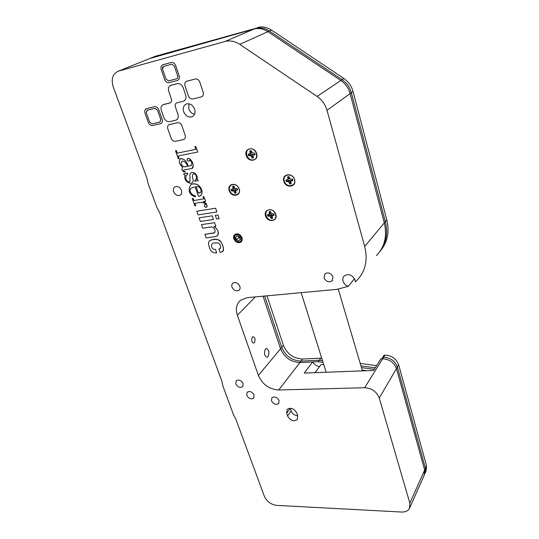 <?xml version="1.0" encoding="UTF-8"?>
<svg xmlns="http://www.w3.org/2000/svg" width="539" height="539" viewBox="0 0 539 539"><rect width="100%" height="100%" fill="white"/><g stroke="black" fill="none" stroke-linecap="round" stroke-linejoin="round"><path stroke-width="0.81" d="M326.149 372.247L301.146 292.67M362.424 370.879L338.283 289.207L362.417 370.886M175.465 141.299L183.321 139.621C185.126 138.995 185.739 137.539 185.153 135.249L181.879 125.735C180.902 123.505 179.433 122.494 177.466 122.697L169.583 124.489C167.797 125.136 167.211 126.604 167.818 128.888L171.119 138.294C172.082 140.47 173.531 141.474 175.465 141.299M252.38 337.043C251.134 340.096 251.565 342.124 253.667 343.134L254.341 342.716C255.574 339.664 255.136 337.636 253.034 336.639L252.38 337.043M265.404 349.036C263.787 353.126 264.339 355.855 267.054 357.209L267.984 356.616C269.588 352.513 269.028 349.798 266.306 348.464L265.404 349.036M183.664 111.714C185.578 115.966 188.36 117.657 192.012 116.801C194.734 115.393 195.603 112.84 194.633 109.147C192.76 104.93 190.011 103.205 186.373 103.987C183.563 105.388 182.66 107.968 183.664 111.714M188.94 103.784L188.825 108.986C189.964 111.93 191.871 113.689 194.552 114.275M283.858 181.387C285.845 188.839 297.056 187.006 294.57 179.561C292.556 172.002 281.291 173.996 283.858 181.387M229.243 190.685C231.352 197.826 241.735 196.129 239.168 188.994C237.032 181.758 226.609 183.604 229.243 190.685M233.832 238.817C235.57 242.247 237.901 243.372 240.825 242.173C242.159 241.149 242.543 239.66 241.984 237.712C240.273 234.29 237.955 233.151 235.024 234.31C233.656 235.341 233.259 236.843 233.832 238.817M354.5 278.602L348.369 286.303L336.915 289.362L247.179 297.663L240.637 300.183C236.459 303.875 235.375 308.901 237.376 315.261L258.39 375.42C262.453 384.496 269.224 389.36 278.717 390L364.66 387.716C371.802 388.181 376.667 391.624 379.254 398.051L409.849 503.197L409.418 508.513C407.908 510.972 405.294 512.151 401.575 512.03L276.729 505.387C270.949 504.578 266.818 501.546 264.353 496.311L235.92 419.275L233.495 414.74L222.91 386.099L221.933 381.383L159.598 212.507L156.755 207.064L148.124 183.698L146.797 177.83L113.23 86.88C110.919 78.883 112.698 73.614 118.567 71.081L224.958 41.516C229.924 40.236 234.849 41.18 239.74 44.353L317.087 96.427C321.999 99.85 325.307 104.485 327.018 110.333L364.694 246.451C368.036 260.243 365.415 271.575 356.831 280.455L355.295 281.857L355.066 279.977C352.378 274.789 348.78 273.428 344.273 275.901C342.892 277.295 342.481 279.047 343.033 281.156C343.909 283.73 345.694 285.441 348.369 286.303M324.054 277.821C326.061 281.675 328.729 282.699 332.051 280.907L332.981 276.918C331 273.078 328.345 272.027 325.024 273.765L324.054 277.821M173.652 191.702C175.222 194.902 177.351 196.081 180.046 195.239C181.63 194.235 182.081 192.598 181.414 190.334C179.858 187.148 177.735 185.955 175.047 186.763C173.43 187.767 172.965 189.418 173.652 191.702M231.999 287.119C233.805 290.521 236.129 291.579 238.972 290.299C240.077 289.349 240.374 288.028 239.855 286.324C238.07 282.935 235.759 281.857 232.915 283.103C231.777 284.06 231.467 285.394 231.999 287.119M235.772 383.849C237.692 387.15 239.976 388.114 242.631 386.739L243.129 383.613C241.223 380.312 238.939 379.335 236.284 380.682L235.772 383.849M246.721 395.269C248.674 398.604 250.985 399.554 253.66 398.126L254.118 395.094C252.178 391.765 249.874 390.802 247.192 392.203L246.721 395.269M271.44 400.733C273.468 404.169 275.86 405.112 278.629 403.556L279.074 400.585C277.066 397.149 274.674 396.199 271.905 397.728L271.44 400.733M246.242 155.501C248.358 163.014 259.219 160.986 256.625 153.5C254.482 145.887 243.567 148.07 246.242 155.501M265.545 215.896C267.533 222.984 278.239 221.462 275.779 214.381C273.758 207.192 263.012 208.856 265.545 215.896M190.86 165.662L188.192 166.174L190.86 165.662C192.47 163.856 192.086 161.969 189.694 160.002C189.007 161.538 188.104 161.511 186.972 159.928C187.532 157.94 188.785 157.88 190.739 159.76C193.427 163.27 193.791 166.167 191.83 168.458L183.947 169.96C183.193 170.829 183.57 171.355 185.072 171.55L185.295 172.197C182.074 171.496 181.198 169.846 182.674 167.245C178.887 163.795 178.254 160.878 180.787 158.486C184.325 158.978 186.79 161.538 188.192 166.174L188.192 166.174C186.534 160.905 183.846 158.432 180.127 158.756M187.491 166.315C186.548 162.906 184.729 161.174 182.054 161.121C180.329 163.64 181.124 165.567 184.426 166.908L187.491 166.315L184.426 166.901M425.392 472.514L426.079 470.958L426.551 465.79L398.665 364.809C396.286 358.671 391.691 355.45 384.893 355.14L384.044 355.181L381.753 358.866L382.602 358.826L380.857 358.907L373.642 370.461L304.272 373.076L312.6 361.972C314.298 364.465 316.595 366.021 319.479 366.655M266.987 295.83L283.399 345.337L281.729 347.352L264.662 296.046L281.729 347.352L280.556 348.753L263.032 296.194L280.556 348.753C284.336 357.485 290.797 362.08 299.94 362.545L312.6 361.972M153.837 56.878L149.674 58.556L253.842 29.086C258.612 27.839 263.301 28.708 267.91 31.68L340.857 80.473C345.479 83.68 348.565 88.046 350.114 93.577L384.314 222.91C387.339 236.069 384.705 246.963 376.404 255.607C384.705 246.963 387.339 236.069 384.314 222.91L364.694 246.451M384.893 355.14L383.546 357.31L382.697 357.35L383.546 357.31L382.602 358.826C389.441 359.156 394.063 362.403 396.468 368.575L424.658 470.035L424.186 475.216L409.849 507.543M290.198 408.218L291.134 410.994C292.407 413.891 294.604 415.488 297.723 415.791M296.821 413.096C294.099 408.495 290.892 407.255 287.186 409.384L286.627 413.204L287.563 415.933C290.312 420.541 293.526 421.754 297.225 419.571L297.744 415.845L296.821 413.096M201.788 96.724C203.25 95.801 203.708 94.298 203.156 92.236L199.834 82.157C198.837 79.799 197.308 78.748 195.239 79.017L186.939 81.153C185.059 81.894 184.426 83.478 185.032 85.903L188.387 95.861C189.371 98.165 190.88 99.196 192.908 98.96L201.182 96.953C203.082 96.238 203.742 94.669 203.156 92.236L199.834 82.157C198.837 79.799 197.308 78.755 195.239 79.017L186.46 81.322M216.53 219.029L219.178 218.632L217.918 214.946L215.27 215.357L216.53 219.029M215.27 215.351L217.918 214.946L219.178 218.625M216.887 211.942L215.62 208.229L196.755 211.241L198.035 214.893L216.887 211.942L215.62 208.236L196.755 211.241M203.762 198.891L193.899 200.542L193.144 198.399L192.288 198.541L193.144 198.392L193.899 200.542L203.762 198.891L203.014 196.728L203.742 196.6L205.696 201.229L203.008 201.674C205.521 202.374 206.895 203.951 207.111 206.397C205.972 209.381 202.59 203.971 205.851 204.483M195.724 205.743L194.875 203.311L200.777 202.334L204.227 203.028C207.38 204.396 203.203 204.436 204.854 206.713C209.098 208.593 206.235 201.539 203.008 201.674M195.179 186.932C185.147 188.381 192.349 195.805 195.246 195.846L195.583 196.802C190.462 195.758 186.763 191.116 191.022 184.473C200.804 180.909 205.763 195.731 198.44 196.317L195.179 186.939C185.147 188.381 192.349 195.805 195.246 195.846L195.576 196.802M198.446 196.311C205.965 196.021 200.818 180.558 191.022 184.473M161.006 123.519C162.333 122.663 162.711 121.262 162.151 119.321L158.783 109.767C157.792 107.53 156.33 106.527 154.403 106.742L146.163 108.811M184.062 139.338C185.322 138.456 185.685 137.095 185.153 135.249L181.879 125.735C180.909 123.505 179.44 122.488 177.472 122.69L168.963 124.718M183.967 101.029C185.861 99.836 186.44 97.882 185.699 95.167L183.186 87.736C181.865 84.663 179.878 83.302 177.21 83.646L170.56 85.411M176.415 103.01C175.209 103.771 174.852 105.011 175.33 106.729L177.951 114.335L175.33 106.729C174.811 104.728 175.33 103.434 176.88 102.841L183.213 101.305C185.659 100.382 186.487 98.341 185.699 95.167L183.186 87.736C181.865 84.663 179.871 83.302 177.21 83.646L171.146 85.196C168.734 86.159 167.932 88.221 168.754 91.374L171.409 99.082C171.928 101.096 171.415 102.39 169.879 102.976L162.98 104.741M176.381 119.954C178.16 118.789 178.685 116.916 177.951 114.335C178.739 117.421 177.937 119.395 175.552 120.264L169.644 121.625C167.083 121.888 165.15 120.561 163.863 117.623L161.343 110.461C160.528 107.389 161.296 105.401 163.661 104.492L170.331 102.814M177.702 80.338C179.231 79.428 179.709 77.892 179.123 75.723L175.707 65.603C174.69 63.238 173.167 62.201 171.139 62.49L162.69 64.821M179.164 158.56L178.254 155.973L197.813 152.011L195.724 146.44L194.896 146.608L195.825 149.337L177.264 153.137L176.354 150.536L175.492 150.718L178.301 158.735L179.17 158.56L178.261 155.973M190.86 165.655L191.385 165.466M187.37 158.527C191.358 157.496 194.518 165.695 192.564 168.161M185.295 172.197L185.072 171.543C183.887 171.51 183.388 171.025 183.563 170.095M194.7 180.491L194.943 181.198L198.204 180.605L197.968 179.898L197.072 179.541C197.618 177.102 196.829 174.932 194.7 173.026C190.968 171.672 189.398 173.1 190.004 177.311L189.836 181.879C188.354 182.054 187.121 181.353 186.15 179.783C185.382 177.095 185.955 175.182 187.868 174.036L187.559 173.14L183.678 173.868L183.92 174.582L185.227 175.256C182.128 181.993 194.983 187.302 192.942 178.894C191.864 176.01 192.524 171.712 195.819 174.946C197.011 177.526 196.634 179.372 194.7 180.491L195.394 180.167M213.498 219.488L212.231 215.822L199.073 217.85L200.353 221.482L213.498 219.488L212.231 215.822L199.08 217.85M213.949 226.542L215.836 226.265L214.589 222.654L201.458 224.615L202.718 228.219L210.446 227.087C214.569 226.326 216.462 232.06 213.949 233.043L204.867 234.324L206.12 237.894L215.135 236.648C220.862 235.213 217.978 228.725 213.949 226.542C218.025 229.358 219.157 232.471 217.352 235.866M214.663 232.733L204.867 234.324M218.949 248.924C222.492 248.546 220.033 241.533 215.708 243.062C209.819 241.654 210.486 250.008 215.452 249.375L216.691 252.926C212.662 252.953 210.284 251.187 209.543 247.623C207.656 243.183 208.371 240.603 211.679 239.889C216.139 238.359 219.508 239.518 221.805 243.365C223.766 247.967 224.446 251.585 220.181 252.488L218.949 248.924L220.411 248.432M222.735 251.558C225.093 249.416 221.3 240.886 219.077 240.023C215.607 239.026 212.393 239.303 209.435 240.859M216.691 252.926L215.452 249.375M163.411 66.492L162.583 69.147L166.025 79.152L168.572 80.897L176.92 78.701M146.952 110.354L146.285 112.772L149.667 122.218L152.113 123.916L160.171 122.009M196.156 186.763L198.318 192.989C203.547 193.69 200.4 184.971 196.156 186.763L198.318 192.989L200.299 192.484M215.836 226.265L214.589 222.661L201.451 224.615M203.014 196.728L203.735 196.607L205.696 201.229M192.288 198.541L194.869 205.885L195.724 205.75L194.869 203.311M198.204 180.605L197.961 179.898L197.065 179.548M187.868 174.036L187.559 173.14L183.671 173.875M195.825 149.337L177.264 153.143L176.347 150.543L175.485 150.718M197.813 152.011L195.718 146.44L194.896 146.608M159.84 122.131L160.824 119.631L157.455 110.091L154.976 108.379L147.228 110.252L146.278 112.772L149.667 122.225L152.113 123.916L159.84 122.131M144.978 113.089L148.366 122.521C149.35 124.711 150.785 125.708 152.685 125.513L160.413 123.741C162.178 123.094 162.758 121.625 162.145 119.321L158.783 109.767C157.792 107.53 156.33 106.527 154.397 106.749L146.648 108.635C144.903 109.302 144.351 110.791 144.978 113.089M174.306 65.98L171.725 64.222L163.6 66.432C162.562 66.863 162.219 67.766 162.576 69.154L166.025 79.159L168.572 80.897L176.671 78.795C177.729 78.371 178.079 77.475 177.729 76.087L174.306 65.98M161.208 69.518L164.658 79.516C165.662 81.827 167.157 82.851 169.152 82.595L177.25 80.5C179.11 79.759 179.736 78.168 179.123 75.723L175.701 65.603C174.69 63.238 173.167 62.201 171.139 62.49L163.007 64.714C161.174 65.482 160.575 67.079 161.208 69.518M366.87 370.717L362.181 370.071M323.811 364.802L321.103 364.431L315.086 372.665M236.695 234.694C232.457 235.112 234.977 242.55 239.094 241.822C243.345 241.452 240.839 233.946 236.695 234.694M242.078 238.016L241.715 238.393L240.704 236.163C239.673 234.526 238.339 233.758 236.709 233.872C235.139 234.202 234.324 235.26 234.256 237.039L234.768 239.329L234.249 238.811L235.624 240.879L239.532 242.26L241.896 240.92M235.577 238.582L236.318 239.801L238.75 240.798L240.34 239.262L239.484 236.722L237.045 235.725L235.462 237.268L235.577 238.582M236.062 238.393L236.318 239.801L238.75 240.798L240.34 239.262L239.484 236.722L237.045 235.725L235.462 237.268L236.062 238.393M240.293 239.464L238.75 240.798M237.234 235.752L235.462 237.268M238.049 235.941L238.669 237.78L236.318 239.801M238.669 237.78L240.232 238.42M238.945 234.357C240.549 235.166 241.472 236.513 241.715 238.393M234.249 238.811L235.098 234.263M273.994 214.401L273.388 214.441L272.168 215.93L274.189 215.216L273.745 213.828L271.474 213.747L270.376 211.49L269.089 211.686L269.46 214.05L267.452 214.765L267.89 216.152L270.147 216.233L271.245 218.477L272.532 218.295L272.168 215.93M272.37 217.783L271.696 217.823L271.777 214.677L270.174 214.839L269.136 215.964M271.777 214.677L270.147 216.233M272.047 216.139L270.821 217.129M271.696 217.823L271.245 218.477M273.879 214.286L272.929 215.405M270.538 212.002L269.089 211.686M270.618 212.251L269.52 213.04M270.989 213.087L269.46 214.05M268.698 214.576L270.666 213.316M272.458 220.181C266.381 221.334 262.897 210.486 269.156 209.772C275.301 208.58 278.737 219.562 272.458 220.181M270.174 214.839L267.89 216.152M268.543 215.64L268.2 214.657M254.886 153.824L252.986 155.333L255.028 154.491L254.563 153.022L252.259 153.022L251.107 150.644L249.8 150.9L250.204 153.42L248.176 154.262L248.641 155.724L250.938 155.724L252.084 158.095L253.384 157.846L252.986 155.333M253.249 157.401L252.084 158.095M251.342 151.385L249.8 150.9M250.453 150.812L250.985 150.644M254.779 153.736L253.754 154.74M252.562 157.476L252.939 155.784L251.632 156.667M252.939 155.784L252.676 154.329L250.938 155.724M252.676 154.329L251.012 154.464L249.907 155.481M251.012 154.464L248.641 155.724M253.337 159.867C247.172 161.329 243.493 149.849 249.847 148.858C256.079 147.349 259.717 158.971 253.337 159.867M251.423 151.648L250.258 152.335M251.922 152.571L250.204 153.42M249.442 154.013L251.558 152.847M249.328 155.252L248.944 154.114M292.765 179.858L291.963 179.885L290.77 181.306L292.886 180.504L292.448 179.042L290.076 179.009L288.951 176.644L287.604 176.873L287.961 179.372L285.852 180.167L286.297 181.623L288.655 181.663L289.773 184.015L291.121 183.792L290.77 181.306M290.972 183.307L290.218 183.375L290.278 180.167L286.957 181.124L286.593 180.046M290.218 183.375L289.773 184.015M290.568 181.656L289.342 182.6M290.278 180.167L288.655 181.663M288.628 180.322L287.604 181.4M286.957 181.124L286.297 181.623M289.214 178.685L287.159 179.945M289.625 178.402L287.961 179.372M289.214 177.506L288.035 178.301M289.173 177.371L287.604 176.873M284.329 181.192C281.924 174.232 292.529 172.359 294.429 179.474C296.767 186.481 286.209 188.219 284.329 181.192M292.509 179.662L291.572 180.727M236.446 190.092L237.456 189.061L235.718 190.638L237.665 189.883L237.2 188.482L234.991 188.441L233.865 186.171L232.619 186.386L233.03 188.771L231.096 189.526L231.561 190.921L233.758 190.968L234.883 193.225L236.129 193.016L235.718 190.638M235.974 192.558L235.361 192.598L235.698 191.096M235.711 190.698L235.496 189.506L232.242 190.435L231.871 189.398M234.162 187.06L233.07 187.747M234.606 187.922L233.03 188.771M232.309 189.317L234.33 188.151M232.242 190.435L231.561 190.921M233.879 189.654L232.767 190.718M235.496 189.506L233.758 190.968M235.705 190.961L234.431 191.871M235.361 192.598L234.883 193.225M229.715 190.496C227.236 183.826 237.052 182.094 239.067 188.906C241.479 195.623 231.703 197.227 229.715 190.496M234.041 186.703L232.619 186.386M155.414 56.245L151.264 57.916L253.842 29.086C258.612 27.839 263.301 28.708 267.91 31.68L340.857 80.473C345.479 83.68 348.565 88.046 350.114 93.577L384.314 222.91L385.338 221.677C388.141 233.522 386.167 243.675 379.422 252.137C386.167 243.675 388.141 233.522 385.338 221.677L351.32 92.701L385.338 221.677L386.8 219.925C389.609 231.878 387.554 242.085 380.649 250.561M155.421 56.238L255.351 28.439C260.101 27.199 264.777 28.055 269.379 31.019L342.09 79.644C346.698 82.838 349.777 87.19 351.32 92.701L327.018 110.333M364.66 387.716L382.602 358.826C389.441 359.156 394.063 362.403 396.468 368.575L424.658 470.035L424.186 475.216M398.665 364.809L397.371 367.025C394.979 360.867 390.371 357.626 383.546 357.31C390.371 357.626 394.979 360.867 397.371 367.025L425.439 468.29L424.611 474.266M283.399 345.337C287.139 354.029 293.56 358.59 302.655 359.028L301.058 361.096C291.929 360.645 285.488 356.063 281.729 347.352C285.488 356.063 291.929 360.645 301.058 361.096L319.317 360.261L318.232 361.723L323.043 362.376M361.453 367.598L374.335 369.35M302.655 359.028L320.86 358.166L319.317 360.261L322.517 360.692L319.317 360.261L301.058 361.096L299.94 362.545L318.232 361.723M360.941 365.887L375.285 367.82L360.941 365.887M258.39 375.42L280.556 348.753C284.336 357.485 290.797 362.08 299.94 362.545L278.717 390M320.86 358.166L321.763 358.287M360.22 363.434L376.653 365.637M379.254 398.051L397.371 367.025L425.439 468.29L424.968 473.464M224.958 41.516L255.351 28.439C260.101 27.199 264.777 28.055 269.379 31.019L342.09 79.644C346.698 82.838 349.777 87.19 351.32 92.701L353.038 91.462L386.8 219.925M257.501 27.516C262.237 26.276 266.893 27.132 271.474 30.076L343.855 78.458C348.443 81.632 351.502 85.97 353.038 91.462M255.331 296.908L237.376 315.261M151.264 57.916L118.573 71.081L151.264 57.916M271.474 30.076L239.74 44.353M343.855 78.458L317.087 96.427M426.551 465.79L409.849 503.197M290.218 408.272L286.627 413.204M291.134 410.994L287.563 415.933M192.969 116.283L192.012 116.801M241.384 241.688L240.825 242.173M332.603 280.253L332.051 280.907M180.605 194.855L180.046 195.239M239.424 289.861L238.972 290.299M242.927 386.389L242.631 386.739M253.95 397.769L253.66 398.126M278.912 403.172L278.629 403.556M297.575 419.066L297.225 419.571"/></g></svg>
